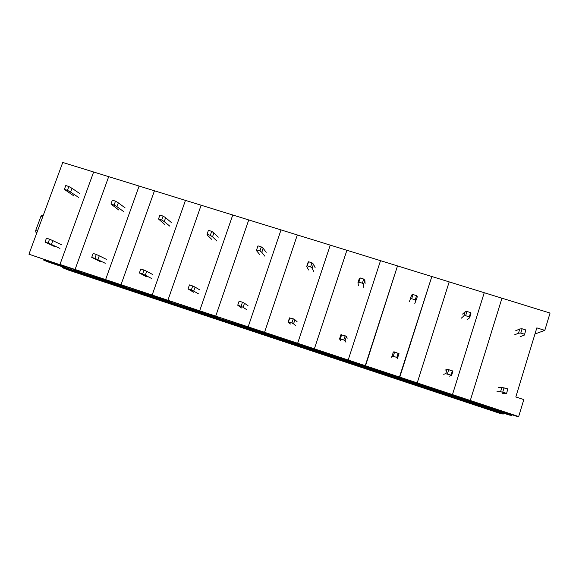 <?xml version="1.0" encoding="UTF-8"?>
<svg xmlns="http://www.w3.org/2000/svg" width="579" height="579" viewBox="0 0 579 579"><rect width="100%" height="100%" fill="white"/><g stroke="black" fill="none" stroke-linecap="round" stroke-linejoin="round"><path stroke-width="0.87" d="M518.675 416.547L523.814 399.59L515.817 396.97L536.834 327.873L544.803 330.363L550.05 313.058L93.639 171.999L59.955 264.48L105.602 279.614L139.105 186.047L105.602 279.614L109.844 281.408L105.602 279.614L152.161 295.044L185.468 200.377L152.161 295.044L155.708 296.614L152.161 295.044L199.675 310.8L232.765 214.997L199.675 310.8L202.491 312.124L199.675 310.8L248.159 326.867L281.018 229.914L248.159 326.867L250.215 327.953L248.159 326.867L297.649 343.275L330.262 245.134L297.649 343.275L298.909 344.1L297.649 343.275L348.174 360.029L380.526 260.666L348.174 360.029L348.609 360.579L348.174 360.029L399.771 377.132L431.84 276.523L399.344 377.399L399.771 377.132L452.474 394.603L484.239 292.721L452.474 394.603L451.15 394.581L452.474 394.603L518.675 416.547L516.2 416.149L468.657 400.386L470.286 400.509L501.957 298.192L470.286 400.509L468.657 400.386L416.489 383.088L417.213 382.914L449.188 281.886L417.213 382.914L416.489 383.088L365.407 366.152L365.255 365.689L397.512 265.913L365.407 366.152L315.367 349.557L314.375 348.819L346.901 250.273L314.375 348.819L315.367 349.557L266.333 333.301L264.545 332.303L297.324 234.951L264.545 332.303L266.333 333.301L215.728 316.12L248.738 219.933L215.728 316.12L218.29 317.364L167.896 300.262L201.13 205.219L167.896 300.262L171.196 301.753L121.018 284.723L154.455 190.795L121.018 284.723L125.035 286.446L75.067 269.488L108.7 176.653L75.067 269.488L79.764 271.435L28.95 254.203L62.756 162.453L93.639 171.999L59.955 264.48L64.87 266.492L28.95 254.203M62.698 267.795L90.86 277.146L91.069 276.574L90.86 277.146L132.258 290.89L132.461 290.318L132.258 290.89L136.463 292.67L132.258 290.89L174.402 304.887L174.605 304.301L174.402 304.887L177.912 306.436L174.402 304.887L217.32 319.138L217.523 318.544L217.32 319.138L220.1 320.448L217.32 319.138L261.028 333.649L261.223 333.055L261.028 333.649L263.047 334.713L261.028 333.649L305.546 348.428L305.741 347.827L305.546 348.428L306.783 349.238L305.546 348.428L350.896 363.489L351.098 362.881L351.33 364.032L350.896 363.489L397.114 378.832L397.31 378.217L396.695 379.1L397.114 378.832L444.209 394.473L444.404 393.85L444.209 394.473L442.921 394.451L444.209 394.473L503.231 414.065L500.821 413.681L458.517 399.633L460.11 399.749L460.544 398.873L460.11 399.749L458.517 399.633L412.009 384.188L412.711 384.015L413.059 383.117L412.711 384.015L412.009 384.188L366.355 369.026L366.471 367.658L366.355 369.026L321.54 354.138L320.571 353.414L320.759 352.488L320.571 353.414L321.54 354.138L277.536 339.526L275.77 338.541L275.886 337.6L275.77 338.541L277.536 339.526L234.329 325.174L231.803 323.943L231.839 322.981L231.803 323.943L234.329 325.174L191.888 311.082L188.624 309.606L188.595 308.636L188.624 309.606L191.888 311.082L150.2 297.237L146.226 295.529L146.125 294.545L146.226 295.529L150.2 297.237L109.243 283.63L104.582 281.705L104.415 280.699L104.582 281.705L109.243 283.63L68.032 269.944L62.698 267.795L62.474 266.781M43.743 260.159L78.766 272.188L73.504 270.031L73.728 269.43L73.504 270.031L117.298 284.557L117.515 283.949L117.298 284.557L121.829 286.482L117.298 284.557L161.925 299.365L162.142 298.75L161.925 299.365L165.71 301.044L161.925 299.365L207.427 314.462L207.637 313.832L207.427 314.462L210.423 315.881L207.427 314.462L253.812 329.849L254.029 329.219L253.812 329.849L256.005 331L253.812 329.849L301.123 345.54L301.333 344.903L301.123 345.54L302.462 346.416L301.123 345.54L349.376 361.549L349.586 360.905L349.839 362.136L349.376 361.549L398.598 377.877L398.808 377.226L398.149 378.167L398.598 377.877L448.834 394.545L449.036 393.879L448.834 394.545L447.429 394.523L448.834 394.545L511.865 415.454L509.238 415.034L464.076 400.046L465.805 400.176L466.008 399.51L465.805 400.176L464.076 400.046L414.463 383.587L415.44 382.741L414.463 383.587L365.834 367.448L365.885 366.304L365.834 367.448L318.153 351.627L317.097 350.845L317.306 350.201L317.097 350.845L318.153 351.627L271.392 336.109L269.481 335.046L269.691 334.409L269.481 335.046L271.392 336.109L225.521 320.889L222.785 319.557L223.002 318.928L222.785 319.557L225.521 320.889L180.525 305.958L176.993 304.366L177.21 303.743L176.993 304.366L180.525 305.958L136.369 291.302L132.077 289.464L132.294 288.849L132.077 289.464L136.369 291.302L93.031 276.921L88.008 274.844L88.232 274.236L88.008 274.844L93.031 276.921L49.483 262.475L43.743 260.159L43.961 259.558M503.231 414.065L503.426 413.435L62.901 267.23M511.865 415.454L512.075 414.781M534.974 333.996L544.803 330.363M217.523 318.544L217.335 318.168L217.523 318.544M174.605 304.301L174.351 303.91L174.605 304.301M132.461 290.318L132.142 289.898L132.461 290.318M54.115 185.91L55.678 181.654M90.86 277.146L95.745 279.15L90.86 277.146M91.069 276.574L90.679 276.14L91.069 276.574M42.781 216.662L41.015 216.097L41.934 215.127L43.193 215.54L41.934 215.127M41.015 216.097L35.674 230.572L35.782 232.078L36.904 232.613M520.101 336.739L524.415 335.06L525.819 329.95L522.099 328.785L519.812 328.952L515.636 330.804M524.415 335.06L525.819 329.95M524.509 334.235L520.789 333.063L518.509 333.2L514.369 334.93M520.789 333.063L522.099 328.785M518.509 333.2L519.812 328.952M502.695 393.633L506.524 393.64L507.805 388.929L501.921 387.394L498.229 387.561M506.524 393.64L507.805 388.929M506.473 393.279L500.596 391.701L496.948 391.751M502.738 392.055L504.07 387.706M500.596 391.701L501.921 387.394M466.906 319.948L469.612 317.799L470.93 313.594L470.604 312.617L466.964 311.473L465.154 311.784L462.57 314.1M469.612 317.799L469.279 316.851L470.604 312.617M469.279 316.851L465.639 315.707L463.837 315.975L461.297 318.175M465.639 315.707L466.964 311.473M463.837 315.975L465.154 311.784M449.326 376.126L451.533 375.619L452.865 371.363L448.747 369.634L447.075 369.467L444.99 370.147M451.533 375.619L451.055 375.12L452.402 370.828M451.055 375.12L445.743 373.716L443.695 374.28M447.408 373.918L448.747 369.634M445.743 373.716L447.075 369.467M414.817 303.512L417.314 296.759L416.583 295.659L413.022 294.545L411.662 294.986L410.612 297.751M415.99 300.906L415.244 299.835L416.583 295.659M415.244 299.835L411.683 298.721L410.337 299.126L409.324 301.775M411.683 298.721L413.022 294.545M410.337 299.126L411.662 294.986M397.071 358.987L399.083 353.783L394.632 351.952L393.409 351.931L392.873 353.103M397.737 357.988L396.847 357.352L398.2 353.118M396.847 357.352L392.063 356.128L391.563 357.185M393.279 356.179L394.632 351.952M392.063 356.128L393.409 351.931M363.807 287.408L363.503 284.369L364.842 280.279L363.721 279.064L360.232 277.971L359.306 278.542L357.967 282.632L358.43 285.715M365.103 283.428L364.842 280.279M363.503 284.369L362.367 283.189L363.721 279.064M362.367 283.189L358.886 282.096L357.967 282.632M358.886 282.096L360.232 277.971M345.909 342.211L345.084 340.727L346.445 336.58L345.171 335.791L340.893 334.763L339.54 338.91L340.517 340.438M347.226 338.172L346.445 336.58M345.084 340.727L343.81 339.974L345.171 335.791M343.81 339.974L339.54 338.91M340.314 338.824L341.682 334.648M313.84 271.638L312.117 268.186L313.463 264.14L311.972 262.823L308.564 261.751L308.05 262.439L306.704 266.478L308.571 269.98M315.15 267.708L313.463 264.14M312.117 268.186L310.612 266.897L311.972 262.823M310.612 266.897L307.203 265.826L306.704 266.478M307.203 265.826L308.564 261.751M295.797 325.767L293.553 323.842L294.921 319.738L293.278 318.834L289.486 317.965L288.118 322.062L290.513 324.037M297.128 321.786L294.921 319.738M293.553 323.842L291.896 322.959L293.278 318.834M291.896 322.959L288.118 322.062M288.472 321.837L289.855 317.719M264.878 256.193L261.802 252.335L263.163 248.34L261.31 246.922L257.973 245.872L256.598 249.889L256.497 250.664L259.718 254.557M266.202 252.306L263.163 248.34M261.802 252.335L259.942 250.946L261.31 246.922M259.942 250.946L256.598 249.889M246.705 309.671L243.1 307.304L244.476 303.258L242.471 302.231L239.12 301.138L237.73 305.213L241.53 307.97M248.044 305.734L244.476 303.258M243.1 307.304L241.081 306.313L242.471 302.231M241.081 306.313L237.73 305.213M216.901 241.045L212.522 236.811L213.89 232.867L211.697 231.347L208.426 230.319L207.05 234.292L207.325 235.175L211.842 239.453M218.232 237.209L213.89 232.867M212.522 236.811L210.322 235.32L211.697 231.347M210.322 235.32L207.05 234.292M198.604 293.893L193.69 291.107L195.072 287.112L192.727 285.983L189.449 284.911L188.045 288.928L193.531 292.229M199.95 289.999L195.072 287.112M193.69 291.107L191.331 290.007L192.727 285.983M191.331 290.007L188.045 288.928M169.879 226.208L164.248 221.605L165.63 217.711L163.104 216.097L159.898 215.091L158.508 219.014L164.914 224.645M171.218 222.408L165.63 217.711M164.248 221.605L161.715 220.02L163.104 216.097M161.715 220.02L158.508 219.014M151.466 278.427L145.293 275.242L146.69 271.298L144.005 270.06L140.798 269.011L139.387 272.984L146.494 276.798M152.82 274.584L146.69 271.298M145.293 275.242L142.6 274.041L144.005 270.06M142.6 274.041L139.387 272.984M123.776 211.661L116.951 206.71L118.333 202.86L115.496 201.152L112.355 200.168L110.958 204.04L118.912 210.119M125.122 207.904L118.333 202.86M116.951 206.71L114.099 205.031L115.496 201.152M114.099 205.031L110.958 204.04M105.255 263.271L97.88 259.703L99.277 255.802L96.288 254.471L93.139 253.443L91.721 257.365L100.377 261.672M106.616 259.472L99.277 255.802M97.88 259.703L94.869 258.4L96.288 254.471M94.869 258.4L91.721 257.365M78.57 197.388L70.595 192.105L71.984 188.298L68.843 186.51L65.767 185.541L64.363 189.369L73.801 195.883M79.924 193.683L71.984 188.298M70.595 192.105L67.439 190.339L68.843 186.51M67.439 190.339L64.363 189.369M59.948 248.413L51.415 244.476L52.827 240.625L49.526 239.192L46.443 238.186L45.024 242.065L55.171 246.842M61.316 244.656L52.827 240.625M51.415 244.476L48.108 243.071L49.526 239.192M48.108 243.071L45.024 242.065M37.447 231.151L35.674 230.572M36.962 232.461L35.782 232.078"/></g></svg>
